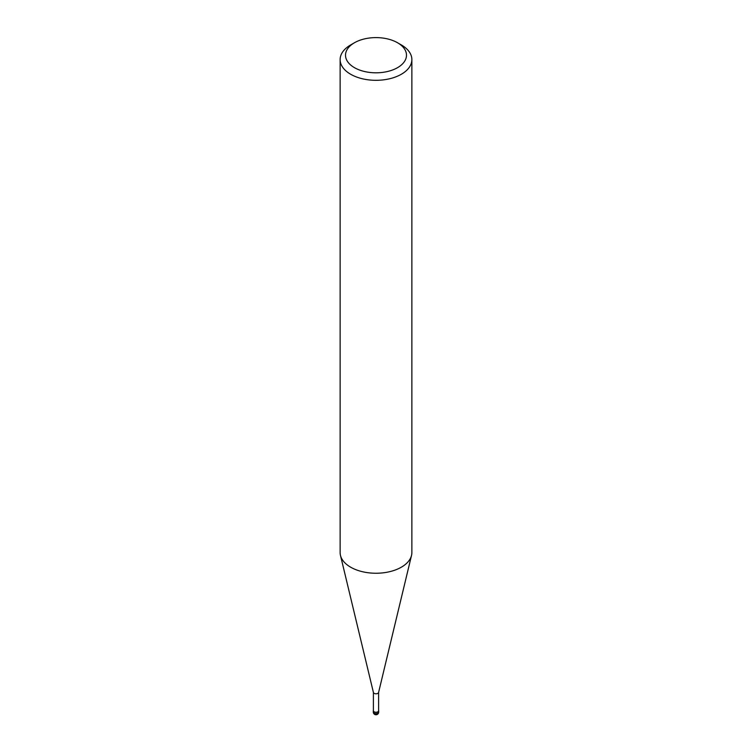 <?xml version="1.0" encoding="UTF-8"?>
<svg xmlns="http://www.w3.org/2000/svg" width="752" height="752" viewBox="0 0 752 752"><rect width="100%" height="100%" fill="white"/><g stroke="black" fill="none" stroke-linecap="round" stroke-linejoin="round"><path stroke-width="1.13" d="M378.604 692.301A2.604 1.504 180 0 1 378.576 692.507A2.604 1.504 180 0 1 377.842 693.363A2.604 1.504 180 0 1 375.173 693.72A2.604 1.504 180 0 1 373.424 692.507A2.604 1.504 180 0 1 373.396 692.301M378.604 692.404L378.604 710.753A2.604 1.504 180 0 1 377.842 711.815A2.604 1.504 180 0 1 375.004 712.135A2.604 1.504 180 0 1 373.396 710.753L373.396 692.404M397.564 42.761L401.371 44.951A35.87 20.708 180 0 1 411.87 59.596A35.87 20.708 180 0 1 401.371 74.241A35.87 20.708 180 0 1 362.276 78.734A35.87 20.708 180 0 1 340.13 59.596A35.87 20.708 180 0 1 350.629 44.951L354.436 42.761A30.494 17.606 180 0 1 397.564 42.761A30.494 17.606 180 0 1 397.564 67.652A30.494 17.606 180 0 1 354.436 67.652A30.494 17.606 180 0 1 354.436 42.761L350.629 44.951M411.87 59.596L411.87 552.532A35.87 20.708 180 0 1 401.371 567.177A35.87 20.708 180 0 1 362.276 571.67A35.87 20.708 180 0 1 340.13 552.532L340.13 59.596M411.532 555.38A35.87 20.708 180 0 1 401.371 567.177M378.604 710.358A2.688 1.551 180 0 1 378.688 710.753A2.688 1.551 180 0 1 377.899 711.853A2.688 1.551 180 0 1 374.966 712.182A2.688 1.551 180 0 1 373.312 710.753A2.688 1.551 180 0 1 373.396 710.358M378.688 712.069L378.688 712.069A2.688 1.551 180 0 1 377.899 713.169A2.688 1.551 180 0 1 374.966 713.507A2.688 1.551 180 0 1 373.312 712.069L373.312 712.069A2.688 2.688 0 0 0 377.344 714.4A2.688 2.688 0 0 0 378.688 712.069L378.688 710.753M373.424 692.507L340.506 555.521M378.576 692.507L411.494 555.521M373.312 710.753L373.312 712.069"/></g></svg>
